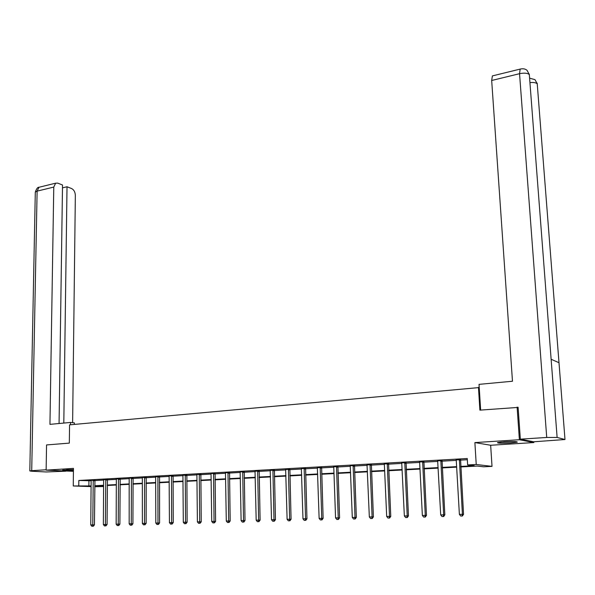 <?xml version="1.0" encoding="UTF-8"?>
<svg xmlns="http://www.w3.org/2000/svg" width="595" height="595" viewBox="0 0 595 595"><rect width="100%" height="100%" fill="white"/><g stroke="black" fill="none" stroke-linecap="round" stroke-linejoin="round"><path stroke-width="0.89" d="M73.445 469.611L62.661 470.095C63.003 470.504 66.595 470.623 73.43 470.466M510.525 442.978L517.256 442.189C517.628 441.505 513.269 441.378 504.181 441.81L497.539 442.598C497.204 443.275 501.533 443.401 510.525 442.978M103.262 485.691L103.255 486.561L94.746 486.732M479.228 387.561L69.555 424.852L69.325 443.111L46.551 444.941L46.127 470.147L73.423 471.322M533.782 441.788L533.841 442.561L519.383 439.727L474.884 442.583L476.231 464.487L492.013 466.368L483.676 466.8L477.316 466.063L460.768 466.934M474.884 442.583L490.659 445.261L533.841 442.561M490.659 445.261L492.013 466.368M478.454 387.323L479.89 410.134L518.119 407.419M517.115 407.144L519.383 439.727M460.738 466.428L474.282 465.714L467.64 464.94L467.254 458.514L78.823 480.47L91.132 480.782L91.035 480.269M94.813 480.574L103.634 480.083L103.537 479.57M107.331 479.875L116.337 479.369L116.233 478.856M120.049 479.161L129.234 478.648M132.968 478.44L142.339 477.919L142.227 477.391M146.087 477.711L155.652 477.175L155.54 476.647M159.415 476.959L169.181 476.416M172.966 476.201L182.925 475.65L182.806 475.107M186.726 475.435L196.9 474.87L196.774 474.327M200.723 474.654L211.099 474.074M214.944 473.858L225.542 473.263M229.402 473.047L240.224 472.445M244.099 472.229L255.151 471.612M259.048 471.389L270.338 470.757M274.25 470.541L285.786 469.894M289.72 469.678L301.501 469.016M305.451 468.793L317.492 468.124M321.464 467.901L333.765 467.216L333.602 466.629M337.752 466.993L350.321 466.287M354.337 466.063L367.189 465.342M371.221 465.119L384.355 464.383L384.184 463.788M388.401 464.16L401.833 463.408M405.909 463.178L419.639 462.412L419.46 461.802M423.729 462.181L437.779 461.4M441.892 461.17L456.261 460.366L456.068 459.742M460.389 460.136L467.328 459.742M460.5 459.697L456.157 459.942M441.996 460.738L437.593 460.783M423.841 461.757L419.542 462.003M406.013 462.761L401.655 462.806M388.513 463.743L384.258 463.981M371.325 464.702L367.1 464.94M354.442 465.654L350.165 465.699M337.863 466.584L333.676 466.822M321.568 467.499L317.41 467.73M305.555 468.399L301.42 468.629M289.825 469.284L285.704 469.514M274.355 470.147L270.264 470.377M259.152 471.002L255.076 471.233M244.203 471.842L240.09 471.887M229.499 472.668L225.408 472.713M215.04 473.479L210.972 473.523M200.82 474.274L196.833 474.498M186.83 475.063L182.858 475.279M173.063 475.836L169.062 475.881M159.512 476.595L155.585 476.796M146.184 477.346L142.272 477.54M133.064 478.082L129.13 478.127M120.145 478.804L116.278 478.99M107.427 479.518L103.575 479.704M94.903 480.224L91.072 480.403M91.087 486.606L73.252 485.966L73.46 468.391L46.127 470.147M73.252 485.966L91.087 485.922M78.823 480.47L78.771 485.669M467.64 464.94L476.231 464.487M94.754 486.249L103.255 486.561M456.648 467.149L442.241 467.908M438.143 468.124L424.056 468.86M419.981 469.076L406.207 469.797M402.153 470.013L388.684 470.719M384.645 470.928L371.473 471.619M367.457 471.828L354.575 472.504M350.574 472.72L337.967 473.375M333.988 473.59L321.657 474.237M317.693 474.438L305.629 475.078M301.687 475.279L289.877 475.903M285.95 476.104L274.392 476.714M270.487 476.922L259.167 477.51M255.285 477.718L244.203 478.298M240.335 478.499L229.484 479.072M225.639 479.272L215.011 479.83M211.18 480.031L200.775 480.574M196.96 480.775L186.763 481.31M182.977 481.511L172.989 482.039M169.211 482.233L159.423 482.746M155.667 482.947L146.08 483.445M142.346 483.646L132.945 484.137M129.227 484.33L120.019 484.813M116.315 485.007L107.286 485.483M103.604 485.676L94.754 486.145M94.754 485.728L103.604 485.26M107.286 485.066L116.315 484.59M120.019 484.397L129.227 483.906M132.945 483.713L142.346 483.214M146.08 483.021L155.667 482.515M159.423 482.314L169.211 481.801M172.981 481.6L182.97 481.072M186.763 480.879L196.96 480.336M200.768 480.135L211.173 479.585M215.003 479.384L225.631 478.826M229.477 478.625L240.328 478.053M244.195 477.845L255.27 477.264M259.16 477.056L270.472 476.461M274.377 476.253L285.935 475.643M289.862 475.442L301.672 474.817M305.614 474.609L317.678 473.97M321.642 473.761L333.974 473.114M337.953 472.906L350.552 472.237M354.553 472.028L367.435 471.352M371.451 471.136L384.623 470.444M388.661 470.228L402.131 469.522M406.184 469.306L419.958 468.577M424.034 468.362L438.121 467.618M442.211 467.402L456.625 466.644M88.923 480.901L88.878 486.041M211.024 473.665L211.731 521.465L215.591 521.384L215.093 473.308M459.37 459.556L462.419 514.303L459.385 514.385L456.261 460.396M460.567 459.489L463.542 514.303L462.419 514.303L461.943 516.006L460.731 516.043L461.943 516.006M462.397 516.006L463.542 514.303M459.385 514.385L460.731 516.043M499.971 442.174L514.742 441.587M513.783 441.557L500.908 442.07M66.543 469.723L73.445 469.663M73.274 469.604L67.696 469.671M480.648 410.074L479.027 384.363L512.473 381.239L491.678 80.481L492.385 75.915L492.965 75.773M535.002 79.678L537.233 83.806L564.967 439.207L558.995 362.719L551.126 359.268L557.121 437.451L564.99 439.512L533.603 441.795L520.335 439.162L518.104 407.285L517.724 407.315M557.121 437.451L546.723 437.459L520.335 439.162M529.438 76.13L529.319 74.568L527.088 70.396M74.375 424.406L74.39 422.874L70.522 422.443L49.95 424.361L53.773 187.075L37.113 191.136L31.713 470.697L46.135 469.767M70.493 424.763L70.522 422.443M72.62 422.681L75.342 195.391C75.163 192.066 73.944 189.805 71.683 188.593L67.019 186.763L63.806 423.075M31.713 470.697L29.817 470.928L31.438 471.21L46.172 471.961L65.777 471.195M59.069 423.514L62.52 185.008L57.745 183.134L55.633 183.186L53.773 187.075M62.475 187.864L67.019 186.763M440.836 460.604L443.669 514.839L440.702 514.92L437.667 460.961M442.063 460.53L444.837 514.839L443.669 514.839L443.223 516.527L442.033 516.557L443.223 516.527M443.684 516.527L444.837 514.839M440.702 514.92L442.033 516.557M422.643 461.623L425.276 515.359L422.361 515.448L419.639 462.441M423.908 461.556L426.474 515.367L425.276 515.359L424.845 517.04L423.677 517.07L424.845 517.04M425.328 517.033L426.474 515.367M422.361 515.448L423.677 517.07M404.786 462.627L407.218 515.88L404.355 515.962L401.737 462.984M406.08 462.553L408.453 515.88L407.218 515.88L406.809 517.538L405.664 517.568L406.809 517.538M407.307 517.538L408.453 515.88M404.355 515.962L405.664 517.568M387.256 463.617L389.494 516.386L386.69 516.467L384.355 464.412M388.58 463.542L390.766 516.386L389.494 516.386L389.108 518.029L387.985 518.059L389.108 518.029M389.613 518.022L390.766 516.386M386.69 516.467L387.985 518.059M370.038 464.583L372.098 516.884L369.339 516.958L367.018 464.755M371.392 464.509L373.392 516.877L372.098 516.884L371.726 518.513L370.625 518.543L371.726 518.513M372.247 518.505L373.392 516.877M369.339 516.958L370.625 518.543M353.125 465.535L355.007 517.367L352.3 517.449L350.232 465.87M354.508 465.454L356.338 517.367L355.007 517.367L354.657 518.981L353.571 519.011L354.657 518.981M355.193 518.981L356.338 517.367M352.3 517.449L353.571 519.011M336.517 466.465L338.228 517.851L335.565 517.925L333.765 467.239M337.923 466.391L339.581 517.843L338.228 517.851L337.893 519.45L336.829 519.48L337.893 519.45M338.436 519.442L339.581 517.843M335.565 517.925L336.829 519.48M320.192 467.387L321.746 518.319L319.128 518.394L317.336 467.544M321.627 467.306L323.13 518.312L321.746 518.319L321.426 519.904L320.378 519.933L321.426 519.904M321.977 519.904L323.13 518.312M319.128 518.394L320.378 519.933M304.157 468.287L305.547 518.78L302.981 518.855L301.345 468.444M305.614 468.205L306.953 518.78L305.547 518.78L305.25 520.35L304.224 520.38L305.25 520.35M305.808 520.35L306.953 518.78M302.981 518.855L304.224 520.38M288.397 469.172L289.639 519.242L287.11 519.309L285.637 469.329M289.884 469.091L291.067 519.234L289.639 519.242L289.349 520.796L288.337 520.818L289.349 520.796M289.921 520.789L291.067 519.234M287.11 519.309L288.337 520.818M272.912 470.043L273.998 519.688L271.513 519.755L270.197 470.199M274.414 469.961L275.455 519.68L273.998 519.688L273.73 521.227L272.733 521.257L273.73 521.227M274.31 521.22L275.455 519.68M271.513 519.755L272.733 521.257M257.68 470.898L258.624 520.127L256.185 520.194L255.017 471.054M259.212 470.816L260.104 520.119L258.624 520.127L258.371 521.651L257.397 521.681L258.371 521.651M258.959 521.651L260.104 520.119M256.185 520.194L257.397 521.681M242.715 471.746L243.511 520.558L241.116 520.625L240.149 472.051M244.262 471.656L245.014 520.543L243.511 520.558L243.273 522.075L242.314 522.098L243.273 522.075M243.876 522.068L245.014 520.543M241.116 520.625L242.314 522.098M227.989 472.571L228.659 520.982L226.301 521.049L225.468 472.876M229.558 472.49L230.176 520.967L228.659 520.982L228.428 522.484L227.491 522.507L228.428 522.484M229.038 522.477L230.176 520.967M226.301 521.049L227.491 522.507M213.516 473.382L214.051 521.399L213.836 522.886L212.906 522.916L213.836 522.886M214.453 522.879L215.591 521.384M211.731 521.465L212.906 522.916M199.273 474.185L199.682 521.808L197.399 521.875L196.9 474.892M200.872 474.111L201.244 521.8L199.682 521.808L199.481 523.288L198.566 523.31L199.481 523.288M200.106 523.28L201.244 521.8M197.399 521.875L198.566 523.31M185.261 474.974L185.551 522.217L183.305 522.276L182.925 475.673M186.875 474.899L187.127 522.202L185.551 522.217L185.365 523.674L184.465 523.704L185.365 523.674M185.997 523.674L187.127 522.202M183.305 522.276L184.465 523.704M171.479 475.747L171.65 522.611L169.441 522.678L169.114 476.037M173.108 475.68L173.242 522.596L171.65 522.611L171.472 524.061L170.594 524.091L171.472 524.061M172.111 524.054L173.242 522.596M169.441 522.678L170.594 524.091M157.913 476.513L157.972 523.005L155.801 523.064L155.652 477.197M159.564 476.446L159.579 522.99L157.972 523.005L157.809 524.44L156.939 524.463L157.809 524.44M158.456 524.433L159.579 522.99M155.801 523.064L156.939 524.463M144.57 477.264L144.511 523.384L142.376 523.451L142.339 477.941M146.229 477.197L146.139 523.369L144.511 523.384L144.362 524.812L143.507 524.842L144.362 524.812M145.009 524.805L146.139 523.369M142.376 523.451L143.507 524.842M131.435 478.001L131.264 523.764L129.167 523.823L129.174 478.283M133.102 477.941L132.908 523.749L131.264 523.764L131.131 525.184L130.283 525.207L131.131 525.184M131.785 525.177L132.908 523.749M129.167 523.823L130.283 525.207M118.502 478.73L118.234 524.136L116.159 524.195L116.337 479.399M120.183 478.67L119.885 524.121L118.234 524.136L118.1 525.541L117.275 525.563L118.1 525.541M118.762 525.534L119.885 524.121M116.159 524.195L117.275 525.563M105.769 479.444L105.397 524.507L103.359 524.567L103.634 480.106M107.464 479.384L107.07 524.485L105.397 524.507L105.278 525.898L104.467 525.921L105.278 525.898M105.947 525.891L107.07 524.485M103.359 524.567L104.467 525.921M93.237 480.15L92.768 524.864L90.76 524.924L91.132 480.805M94.94 480.091L94.449 524.85L92.768 524.864L92.656 526.248L91.853 526.27L92.656 526.248M93.333 526.24L94.449 524.85M90.76 524.924L91.853 526.27M459.31 459.749L460.441 459.89M459.251 460.225L460.381 460.366M546.723 437.459L519.547 73.698L491.678 80.481M529.937 82.601C533.537 82.251 535.969 82.653 537.233 83.806L558.995 362.719M551.126 359.268L529.319 74.568C527.468 73.051 524.21 72.761 519.547 73.698L520.164 69.094L520.67 68.953M40.044 187.008L39.002 187.269L37.113 191.136L35.298 192.103L35.291 192.646M440.776 460.79L441.936 460.924M440.716 461.266L441.884 461.4M422.584 461.809L423.781 461.943M422.524 462.278L423.722 462.412M404.726 462.813L405.954 462.94M404.667 463.282L405.902 463.408M387.196 463.795L388.453 463.921M387.137 464.256L388.394 464.383M369.978 464.762L371.265 464.888M369.919 465.223L371.206 465.342M353.066 465.714L354.389 465.833M353.006 466.168L354.33 466.287M336.458 466.644L337.804 466.763M336.398 467.097L337.744 467.209M320.14 467.558L321.516 467.677M320.08 468.005L321.449 468.116M304.105 468.458L305.503 468.57M304.045 468.905L305.443 469.009M288.344 469.343L289.765 469.455M288.285 469.782L289.705 469.894M272.86 470.214L274.302 470.318M272.793 470.652L274.243 470.757M257.628 471.069L259.1 471.173M257.568 471.5L259.041 471.604M242.656 471.909L244.151 472.014M242.596 472.341L244.091 472.437M227.937 472.735L229.447 472.832M227.878 473.159L229.387 473.256M213.464 473.553L214.988 473.642M213.397 473.97L214.929 474.066M199.221 474.349L200.768 474.438M199.161 474.765L200.708 474.855M185.209 475.137L186.778 475.227M185.149 475.546L186.718 475.636M171.427 475.911L173.011 475.993M171.367 476.32L172.952 476.402M157.868 476.669L159.467 476.759M157.809 477.078L159.408 477.16M144.518 477.421L146.132 477.502M144.459 477.822L146.073 477.904M131.383 478.157L133.012 478.239M131.324 478.559L132.953 478.64M118.45 478.886L120.093 478.96M118.39 479.28L120.034 479.354M105.717 479.6L107.375 479.674M105.657 479.994L107.316 480.068M93.184 480.306L94.858 480.373M93.125 480.693L94.791 480.767M529.267 74.115L529.438 76.093M527.044 70.359C525.4 68.849 523.102 68.425 520.164 69.094L492.385 75.915M537.159 83.211L537.285 83.873M534.957 79.648L529.595 78.153M29.817 470.928L35.298 192.103C36.548 188.622 37.782 187.016 39.002 187.269L55.633 183.186"/></g></svg>
